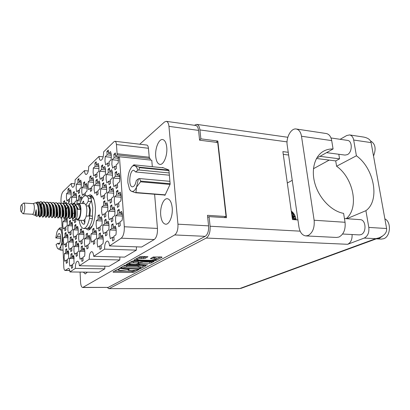 <?xml version="1.0" encoding="UTF-8"?>
<svg xmlns="http://www.w3.org/2000/svg" width="410" height="410" viewBox="0 0 410 410"><rect width="100%" height="100%" fill="white"/><g stroke="black" fill="none" stroke-linecap="round" stroke-linejoin="round"><path stroke-width="0.61" d="M116.43 144.546C116.255 142.577 115.769 141.486 114.964 141.281L146.826 145.063C147.692 145.273 148.225 146.339 148.425 148.266L116.43 144.546L117.214 154.954L115.584 156.466L115.343 152.935L113.877 154.314L114.113 157.829L112.079 159.715L111.863 164.359L112.632 168.12L114.677 166.281L114.913 169.837L116.394 168.52L116.153 164.953L118.244 163.072L118.326 157.025L119.464 156.758L124.302 226.756L157.45 228.426C157.645 233.89 156.569 237.595 154.221 239.542L141.614 247.02L109.49 245.913C109.224 242.904 108.501 241.275 107.323 241.029C105.483 241.644 104.57 244.35 104.586 249.136L93.649 256.332L124.558 257.132L136.34 250.146L104.586 249.136M106.902 151.403L107.123 154.831L105.18 156.687L104.97 161.222L105.698 164.881L107.645 163.067L107.866 166.527L109.28 165.23L109.055 161.755L111.048 159.9C111.515 156.507 111.335 153.74 110.505 151.587L108.522 153.489L108.301 150.045L106.902 151.403L108.399 151.567M103.499 201.884L103.715 205.384L101.798 206.927L101.583 211.468L102.3 215.291L104.227 213.8L104.442 217.336L105.836 216.275L105.621 212.723L107.589 211.196C108.05 207.849 107.876 205.015 107.061 202.699L105.098 204.272L104.883 200.756L103.499 201.884L104.96 201.986M116.353 191.409L116.594 195.042L114.513 196.713L114.293 201.443L115.087 205.389L117.178 203.77L117.424 207.445L118.941 206.286L118.69 202.601L120.832 200.941C121.329 197.441 121.124 194.499 120.232 192.121L118.1 193.833L117.854 190.184L116.353 191.409L117.947 191.531M94.91 163.036L95.105 166.347L93.311 168.064L93.101 172.425L93.767 175.977L95.566 174.301L95.761 177.643L97.062 176.449L96.868 173.092L98.707 171.38C99.143 168.131 98.984 165.455 98.226 163.354L96.396 165.107L96.201 161.786L94.91 163.036L96.283 163.175M108.045 169.33L108.271 172.81L106.308 174.568L106.093 179.144L106.831 182.891L108.804 181.179L109.024 184.695L110.454 183.47L110.228 179.939L112.243 178.191C112.714 174.783 112.53 171.969 111.694 169.74L109.685 171.539L109.46 168.044L108.045 169.33L109.552 169.474M95.919 180.349L96.114 183.711L94.3 185.335L94.09 189.733L94.761 193.366L96.586 191.783L96.78 195.18L98.098 194.048L97.898 190.645L99.758 189.025C100.199 185.771 100.04 183.05 99.271 180.877L97.421 182.537L97.226 179.16L95.919 180.349L97.303 180.467M109.209 187.539L109.434 191.075L107.446 192.736L107.23 197.348L107.979 201.187L109.972 199.578L110.203 203.15L111.648 202.007L111.417 198.414L113.457 196.769C113.934 193.356 113.744 190.496 112.899 188.185L110.869 189.881L110.638 186.33L109.209 187.539L110.726 187.662M92.629 229.216L92.824 232.644L91.03 233.972L90.82 238.374L91.481 242.166L93.28 240.885L93.47 244.35L94.777 243.437L94.577 239.963L96.417 238.656C96.857 235.437 96.698 232.665 95.945 230.333L94.115 231.686L93.921 228.242L92.629 229.216L93.977 229.277M101.321 166.106L101.531 169.499L99.656 171.242L99.445 175.705L100.142 179.349L102.028 177.658L102.233 181.087L103.597 179.877L103.387 176.433L105.314 174.701C105.765 171.38 105.595 168.633 104.796 166.47L102.884 168.249L102.674 164.84L101.321 166.106L102.761 166.25M89.728 176.997L89.913 180.277L88.181 181.886L87.971 186.181L88.606 189.722L90.349 188.154L90.533 191.465L91.794 190.348L91.609 187.027L93.388 185.428C93.813 182.24 93.659 179.59 92.932 177.474L91.163 179.119L90.979 175.823L89.728 176.997L91.051 177.115M115.107 172.712L115.343 176.285L113.288 178.063L113.068 182.752L113.847 186.606L115.917 184.874L116.158 188.487L117.655 187.252L117.414 183.624L119.53 181.85C120.017 178.365 119.817 175.475 118.936 173.174L116.829 174.998L116.589 171.411L115.107 172.712L116.686 172.856M102.403 183.859L102.613 187.303L100.716 188.943L100.506 193.448L101.214 197.184L103.12 195.585L103.33 199.07L104.709 197.933L104.494 194.437L106.441 192.808C106.897 189.471 106.723 186.683 105.918 184.444L103.981 186.119L103.771 182.66L102.403 183.859L103.853 183.977M104.617 220.196L104.832 223.752L102.895 225.187L102.679 229.769L103.402 233.685L105.355 232.301L105.57 235.893L106.984 234.904L106.764 231.296L108.752 229.882C109.224 226.525 109.045 223.645 108.214 221.246L106.236 222.717L106.016 219.145L104.617 220.196L106.082 220.278M97.98 215.768L98.18 219.232L96.329 220.662L96.114 225.136L96.801 228.944L98.666 227.56L98.866 231.061L100.214 230.077L100.009 226.561L101.911 225.151C102.362 221.871 102.192 219.068 101.408 216.741L99.517 218.202L99.312 214.722L97.98 215.768L99.379 215.85M110.387 206.04L110.618 209.638L108.609 211.186L108.389 215.844L109.147 219.775L111.166 218.274L111.397 221.907L112.863 220.836L112.627 217.192L114.692 215.655C115.169 212.231 114.979 209.32 114.123 206.932L112.068 208.516L111.833 204.908L110.387 206.04L111.915 206.143M99.035 233.89L99.235 237.41L97.365 238.738L97.149 243.248L97.846 247.148L99.727 245.867L99.937 249.423L101.301 248.511L101.091 244.944L103.012 243.637C103.469 240.347 103.299 237.498 102.505 235.094L100.588 236.452L100.383 232.921L99.035 233.89L100.445 233.951M111.587 224.844L111.817 228.498L109.783 229.938L109.567 234.633L110.331 238.666L112.376 237.277L112.612 240.967L114.093 239.978L113.857 236.273L115.943 234.853C116.43 231.414 116.235 228.457 115.364 225.982L113.288 227.458L113.052 223.788L111.587 224.844L113.124 224.926M117.624 210.412L117.87 214.102L115.758 215.665L115.538 220.436L116.343 224.485L118.459 222.978L118.71 226.709L120.243 225.638L119.992 221.892L122.159 220.349C122.662 216.839 122.457 213.846 121.55 211.381L119.392 212.974L119.141 209.269L117.624 210.412L119.223 210.514M65.677 249.49L65.815 252.632L64.339 253.728L64.139 257.736L64.662 261.237L66.148 260.181L66.287 263.348L67.358 262.6L67.219 259.417L68.731 258.341L68.388 250.73L66.881 251.848L66.743 248.691L65.677 249.49L66.779 249.526M70.894 254.169L71.043 257.388L69.505 258.479L69.305 262.574L69.854 266.162L71.396 265.111L71.545 268.36L72.662 267.612L72.514 264.353L74.092 263.281L73.723 255.491L72.155 256.599L72.006 253.375L70.894 254.169L72.042 254.2M81.165 246.769L81.334 250.1L79.673 251.274L79.468 255.517L80.068 259.222L81.733 258.09L81.903 261.452L83.107 260.647L82.938 257.275L84.634 256.122C85.049 253.037 84.911 250.351 84.219 248.05L82.528 249.249L82.359 245.908L81.165 246.769L82.405 246.81M70.136 237.595L70.284 240.767L68.757 241.941L68.557 246.005L69.1 249.521L70.633 248.383L70.776 251.586L71.883 250.776L71.735 247.563L73.298 246.405L72.934 238.717L71.381 239.917L71.232 236.734L70.136 237.595L71.273 237.641M80.304 229.626L80.468 232.906L78.828 234.171L78.623 238.384L79.217 242.008L80.862 240.783L81.031 244.093L82.22 243.222L82.051 239.901L83.732 238.651C84.142 235.576 84.009 232.926 83.322 230.702L81.651 231.993L81.482 228.698L80.304 229.626L81.534 229.682M75.527 242.079L75.686 245.329L74.097 246.502L73.892 250.659L74.466 254.267L76.06 253.129L76.219 256.409L77.372 255.599L77.213 252.309L78.838 251.156L78.454 243.284L76.834 244.483L76.675 241.218L75.527 242.079L76.716 242.125M72.401 218.448L72.883 220.893L74.451 219.581L74.599 222.768L75.732 221.836L75.594 218.945M62.094 203.16L62.305 203.165C63.391 203.309 64.267 204.405 64.939 206.45L65.441 208.541C65.954 212.477 65.831 215.491 65.057 217.582L64.324 218.407L64.406 220.38L62.955 221.636L62.761 225.582L63.273 228.939L64.729 227.719L64.862 230.804L65.913 229.938L65.779 226.843L67.26 225.597L67.035 218.556M85.372 195.672L85.218 192.772L86.92 191.239C87.33 188.128 87.192 185.53 86.5 183.444L84.803 185.018L84.634 181.789L83.435 182.911L83.609 186.125L81.949 187.667L81.744 191.87L82.349 195.35L84.014 193.853L84.132 196.098M74.876 204.154L74.779 202.156L76.357 200.736C76.747 197.748 76.619 195.232 75.983 193.197L74.415 194.653L74.261 191.531L73.149 192.572L73.303 195.688L71.76 197.118L71.56 201.172L71.945 203.97M86.136 234.1L86.31 237.462L84.598 238.733L84.393 243.043L85.019 246.758L86.736 245.539L86.915 248.931L88.16 248.06L87.981 244.652L89.734 243.407C90.159 240.265 90.01 237.549 89.298 235.253L87.545 236.549L87.366 233.172L86.136 234.1L87.422 234.156M69.387 221.246L69.531 224.378L68.019 225.633L67.824 229.667L68.357 233.111L69.874 231.886L70.018 235.043L71.114 234.171L70.971 231.004L72.514 229.759L72.16 222.184L70.617 223.465L70.474 220.329L69.387 221.246L70.52 221.308M77.787 179.647L77.946 182.788L76.357 184.315L76.152 188.426L76.726 191.824L78.325 190.337L78.484 193.505L79.642 192.444L79.478 189.261L81.108 187.749C81.508 184.7 81.375 182.163 80.719 180.133L79.094 181.691L78.935 178.534L77.787 179.647L78.997 179.749M64.97 233.295L65.108 236.396L63.642 237.569L63.447 241.546L63.96 244.975L65.431 243.837L65.569 246.963L66.63 246.154L66.492 243.017L67.988 241.859L67.655 234.351L66.164 235.55L66.025 232.439L64.97 233.295L66.066 233.346M74.728 225.346L74.881 228.544L73.308 229.81L73.103 233.931L73.667 237.462L75.25 236.237L75.404 239.471L76.547 238.599L76.388 235.355L77.997 234.105C78.397 231.102 78.269 228.513 77.618 226.346L76.014 227.637L75.86 224.424L74.728 225.346L75.906 225.403M67.922 189.225L68.06 192.264L66.579 193.684L66.384 197.656L66.907 200.956L68.393 199.573L68.537 202.642L69.608 201.659L69.464 198.573L70.981 197.164C71.361 194.237 71.243 191.783 70.638 189.794L69.126 191.244L68.988 188.19L67.922 189.225L69.039 189.307M151.633 260.36L155.913 259.684L156.23 259.299L150.434 258.608L153.202 257.019L161.519 256.937L162.068 257.249L155.815 260.575L154.221 260.827L134.583 260.365L133.967 260.058L139.943 256.665L141.588 256.404L147.948 256.732L145.207 258.331L141.399 258.536C138.672 258.597 137.135 258.951 136.781 259.586L138.683 260.053L151.633 260.36M147.749 264.86L139.267 264.496L138.683 264.209L140.333 263.307L149.722 263.225L151.29 262.974L153.991 261.467L133.711 260.857L132.112 261.108L126.306 264.476L147.749 264.86M85.844 228.585L88.012 229.907C92.004 230.594 96.094 218.151 95.32 207.117C94.71 199.552 93.014 195.452 90.236 194.801L87.853 195.842M166.752 147.359C166.219 142.675 164.856 140.071 162.662 139.543C158.839 138.703 154.898 148.487 155.728 156.435C156.23 161.202 157.619 163.846 159.879 164.379C163.605 165.204 167.628 155.426 166.752 147.359M172.19 207.665C171.544 202.222 169.935 199.239 167.362 198.717C163.513 198.117 159.91 207.183 160.715 215.122C161.325 220.641 162.96 223.665 165.619 224.203C169.376 224.777 173.051 215.701 172.19 207.665M113.877 154.314L115.446 154.483M83.435 182.911L84.696 183.014M73.149 192.572L74.318 192.659M82.015 198.619L81.575 196.749L79.935 198.214L79.771 195.016L78.612 196.072L79.832 196.159M63.678 203.739L63.586 201.561L64.662 201.633M63.586 201.561L64.616 200.587L64.739 203.334M152.32 166.701L151.777 160.202L119.464 156.758M118.905 157.086L118.326 157.025M145.483 265.485L126.193 265.111L124.63 265.357L119.084 268.57L138.811 269.037L140.328 268.801L146.042 265.767L145.483 265.485M80.073 272.076L80.575 282.249C80.816 285.498 81.523 287.251 82.692 287.507L174.686 234.945C177.079 233.039 178.165 229.451 177.95 224.183L168.951 126.357C168.607 123.369 167.731 121.693 166.311 121.334L164.497 122.011L139.759 144.223M166.311 121.334L195.749 125.475C197.251 125.839 198.189 127.484 198.563 130.4L199.593 140.189L217.705 142.511L226.059 216.516L207.48 215.327L208.587 225.864C208.844 230.999 207.716 234.489 205.195 236.339L108.178 287.41L82.692 287.507M118.551 269.683L119.233 269.252L117.67 269.308L112.955 271.984L113.58 272.245L132.327 272.496L133.809 272.266L138.821 269.555L131.841 270.708L128.105 270.205L129.104 269.406L120.514 270.538L118.264 270.046L118.516 269.144M103.166 156.845L99.01 156.405L88.678 166.522C88.632 171.231 87.76 173.896 86.069 174.522C85.188 174.296 84.665 172.994 84.491 170.621L75.122 179.795C75.071 184.228 74.292 186.74 72.775 187.329C71.955 187.119 71.468 185.848 71.314 183.521L63.058 191.603C61.628 193.443 60.936 196.554 60.977 200.931L61.08 203.309M88.304 170.975L84.491 170.621M74.815 183.808L71.314 183.521M104.796 268.847L98.933 272.322L69.92 271.943L75.337 268.376L104.796 268.847L104.873 266.208M89.226 259.243L79.345 265.741L109.121 266.285L119.792 259.955L89.226 259.243C89.221 254.738 90.036 252.196 91.676 251.612C92.757 251.842 93.413 253.416 93.649 256.332M224.132 217.566L226.059 216.516M69.223 217.654L69.269 218.73L69.649 218.576M114.964 141.281L114.072 141.66L103.633 151.879C103.592 156.902 102.618 159.746 100.716 160.402C99.768 160.156 99.199 158.829 99.01 156.405M61.705 218.028L63.791 266.961C63.929 269.124 64.365 270.287 65.098 270.462L68.562 268.365C69.316 268.535 69.767 269.729 69.92 271.943M154.221 239.542L121.232 238.189L109.49 245.913M154.611 194.248L157.45 228.426M148.425 148.266L149.342 158.419L149.819 158.019L150.48 160.064M136.34 250.146L136.468 246.84M119.792 259.955L119.894 257.008M83.332 272.117L85.28 273.952L87.366 272.173M164.225 195.001L164.953 195.35L170.171 184.136L168.894 170.001L162.514 167.47L162.401 167.726M79.345 265.741C79.135 262.918 78.535 261.395 77.541 261.175C76.075 261.729 75.343 264.127 75.337 268.376M121.232 238.189C123.42 236.18 124.445 232.367 124.302 226.756M66.681 218.412L65.451 219.473L65.344 217.059M72.396 204.303L73.662 203.16L73.698 203.924M78.612 196.072L78.776 199.255L77.167 200.7L76.942 204.134M66.594 203.98L66.215 202.258L65.041 203.345M117.214 154.954L149.342 158.419M114.467 271.123L132.245 271.379L135.059 270.436M140.399 267.581L144.366 265.46M120.694 267.592L121.073 267.597M121.181 268.191L138.329 268.663L139.395 268.499L140.415 267.735L138.262 267.248L126.772 267.043L121.181 268.191L121.124 267.346M140.333 266.664L138.175 266.1L138.262 267.248M123.118 266.213L126.69 265.885L138.175 266.1M152.182 261.278L151.198 261.805L151.29 262.974M138.903 262.866L140.24 262.128L141.814 261.877L151.198 261.805M138.534 263.702L138.057 263.691M129.17 263.507L127.93 263.481M133.686 262.882C131.036 262.948 129.539 263.281 129.196 263.886L131.092 264.332L135.613 264.424L137.176 264.178L138.923 263.143L133.686 262.882L133.599 261.698L130.605 261.964M138.836 261.985L138.139 261.795L138.226 262.979M133.599 261.698L138.139 261.795M138.339 257.577L143.495 257.377L146.18 256.527M156.138 258.177L154.324 257.659L154.421 258.859M152.13 257.603L154.324 257.659M156.215 259.125L160.361 256.906M135.5 259.187L136.755 259.217M66.194 203.714L66.558 203.734M69.126 191.244L71.012 191.383M68.06 192.264L71.14 192.495M71.202 194.027L66.579 193.684M68.393 199.573L69.515 199.649M76.014 227.637L77.962 227.729M74.881 228.544L78.105 228.698M78.207 230.036L73.308 229.81M75.25 236.237L76.434 236.288M66.164 235.55L67.957 235.622M65.108 236.396L68.086 236.519M68.188 237.754L63.642 237.569M65.431 243.837L66.533 243.878M79.094 181.691L81.139 181.861M77.946 182.788L81.282 183.065M81.339 184.72L76.357 184.315M78.325 190.337L79.54 190.43M79.935 198.214L81.974 198.363M78.776 199.255L81.59 199.455M80.954 200.956L77.167 200.7M70.617 223.465L72.493 223.563M69.531 224.378L72.626 224.531M72.724 225.864L68.019 225.633M69.874 231.886L71.012 231.937M87.545 236.549L89.662 236.637M86.31 237.462L89.816 237.605M89.944 238.943L84.598 238.733M86.736 245.539L88.027 245.58M74.415 194.653L76.373 194.796M73.303 195.688L76.511 195.918M76.583 197.461L71.76 197.118M73.662 203.16L74.83 203.242M84.803 185.018L86.935 185.192M83.609 186.125L87.089 186.406M87.156 188.077L81.949 187.667M84.014 193.853L85.28 193.945M65.451 219.473L67.255 219.57M64.406 220.38L67.383 220.534M67.471 221.866L62.955 221.636M64.729 227.719L65.82 227.77M74.451 219.581L75.624 219.647M76.834 244.483L78.771 244.55M75.686 245.329L78.915 245.436M79.033 246.666L74.097 246.502M76.06 253.129L77.254 253.165M81.651 231.993L83.681 232.08M80.468 232.906L83.83 233.054M83.942 234.392L78.828 234.171M80.862 240.783L82.102 240.829M71.381 239.917L73.246 239.988M70.284 240.767L73.385 240.88M73.492 242.115L68.757 241.941M70.633 248.383L71.776 248.419M82.528 249.249L84.547 249.311M81.334 250.1L84.696 250.202M84.824 251.422L79.673 251.274M81.733 258.09L82.979 258.121M72.155 256.599L74.01 256.65M71.043 257.388L74.143 257.465M74.261 258.592L69.505 258.479M71.396 265.111L72.549 265.132M66.881 251.848L68.67 251.899M65.815 252.632L68.798 252.719M68.906 253.851L64.339 253.728M66.148 260.181L67.25 260.201M119.392 212.974L122.072 213.138M117.87 214.102L121.878 214.348M122.416 216.055L115.758 215.665M118.459 222.978L120.068 223.066M113.288 227.458L115.835 227.581M111.817 228.498L115.763 228.688M116.179 230.241L109.783 229.938M112.376 237.277L113.924 237.339M100.588 236.452L102.91 236.549M99.235 237.41L103.053 237.569M103.228 238.974L97.365 238.738M99.727 245.867L101.147 245.918M112.068 208.516L114.626 208.68M110.618 209.638L114.544 209.889M114.943 211.58L108.609 211.186M111.166 218.274L112.699 218.361M99.517 218.202L101.849 218.335M98.18 219.232L101.977 219.442M102.146 220.98L96.329 220.662M98.666 227.56L100.071 227.627M106.236 222.717L108.67 222.845M104.832 223.752L108.706 223.952M108.988 225.5L102.895 225.187M105.355 232.301L106.825 232.367M103.981 186.119L106.436 186.319M102.613 187.303L106.451 187.616M106.697 189.42L100.716 188.943M103.12 195.585L104.57 195.693M116.829 174.998L119.525 175.244M115.343 176.285L119.315 176.643M119.797 178.642L113.288 178.063M115.917 184.874L117.506 185.007M91.163 179.119L93.408 179.313M89.913 180.277L93.562 180.59M93.629 182.342L88.181 181.886M90.349 188.154L91.676 188.262M102.884 168.249L105.339 168.484M101.531 169.499L105.349 169.863M105.56 171.79L99.656 171.242M102.028 177.658L103.469 177.786M94.115 231.686L96.335 231.788M92.824 232.644L96.504 232.808M96.632 234.212L91.03 233.972M93.28 240.885L94.633 240.936M110.869 189.881L113.432 190.086M109.434 191.075L113.344 191.383M113.719 193.218L107.446 192.736M109.972 199.578L111.499 199.685M97.421 182.537L99.768 182.732L99.937 184.085M96.114 183.711L99.881 184.023M100.009 185.802L94.3 185.335M96.586 191.783L97.969 191.89M109.685 171.539L112.258 171.78M108.271 172.81L112.166 173.174M112.504 175.137L106.308 174.568M108.804 181.179L110.316 181.307M96.396 165.107L98.748 165.338M95.105 166.347L98.851 166.711M98.948 168.602L93.311 168.064M95.566 174.301L96.944 174.424M118.1 193.833L120.791 194.038M116.594 195.042L120.586 195.339M121.104 197.2L114.513 196.713M117.178 203.77L118.777 203.883M105.098 204.272L107.543 204.441M103.715 205.384L107.569 205.641M107.84 207.322L101.798 206.927M104.227 213.8L105.693 213.887M108.522 153.489L111.1 153.765M107.123 154.831L111.002 155.246M111.294 157.332L105.18 156.687M107.645 163.067L109.152 163.216M115.584 156.466L119.336 156.866M114.113 157.829L118.065 158.245M118.5 160.382L112.079 159.715M114.677 166.281L116.255 166.439M122.329 214.809L121.847 214.317L121.765 213.123M122.231 214.035L121.847 214.317M317.171 157.332L318.247 157.332L333.079 148.968C329.809 148.861 326.801 149.517 324.049 150.931C314.69 155.713 310.693 169.924 315.177 184.449C319.61 198.973 331.9 211.365 343.595 213.364L345.051 222.276C345.691 229.523 343.657 234.448 338.952 237.052L336.518 237.457L305.788 235.909C302.19 235.34 299.905 232.378 298.941 227.022L287.205 145.181C285.883 137.458 291.177 127.864 296.307 129.017C299.018 129.642 300.75 132.051 301.504 136.248L314.132 220.242C314.721 227.709 312.733 232.788 308.156 235.489L305.788 235.909M370.43 140.855C375.334 143.679 376.365 148.743 373.525 156.036M384.872 218.873C391.576 221.882 390.592 236.724 383.56 238.748L381.223 239.097L376.365 238.825M382.294 236.262L379.163 238.523L376.831 238.871M342.616 234.013L359.262 234.909L360.933 234.648C366.73 232.849 366.135 219.693 360.277 219.652L344.446 218.55M326.56 152.648L345.03 155.088L347.388 154.621C352.431 152.294 352.564 140.82 347.562 140.399L330.998 137.965M107.374 287.538L108.824 288.65L239.717 288.558L375.75 238.666L379.03 237.846C384.529 235.504 387.055 232.393 386.615 228.519L371.101 142.613L353.681 140.03L356.408 155.779L336.595 166.24L335.718 160.915L339.557 158.844L338.798 154.262M353.681 140.03C353.082 137.104 351.729 135.402 349.622 134.931L346.747 135.515L340.146 139.308M194.355 125.275L196.744 124.373C198.44 124.789 199.496 126.639 199.921 129.929L200.864 138.846L199.557 139.861M109.383 288.507L206.261 238.051C209.11 235.975 210.386 232.039 210.094 226.243L209.079 216.623L207.701 217.408M200.864 138.846L217.828 141.045L226.494 217.715L209.079 216.623M297.921 219.929L292.468 219.57L282.88 151.613L288.225 152.294M319.995 156.348L339.557 158.844M375.75 238.666L364.223 238.077L347.654 244.293L206.261 238.051M296.143 219.811C295.359 215.634 293.734 212.744 291.279 211.145M329.204 160.1L313.435 168.725M292.243 180.318L287.313 183.019M336.595 166.24C353.579 178.165 359.385 208.044 346.158 218.673M283.264 154.35L288.614 155.021M316.479 158.506L335.718 160.915M217.828 141.045L216.116 142.306M364.223 238.077C367.78 236.201 369.308 232.649 368.805 227.412L386.615 228.519M346.85 218.72L365.91 210.668L368.805 227.412M352.067 234.52C352.318 239.394 350.847 242.648 347.654 244.293M365.91 210.668C380.219 200.51 374.274 168.551 356.408 155.779M363.608 137.063L363.854 137.099C368.149 138.021 370.563 139.856 371.101 142.613M333.079 148.968L331.71 140.609C330.921 136.52 329.122 134.162 326.319 133.532L326.155 133.506M116.071 228.995L115.676 227.576M103.094 237.605L103.012 237.088M114.856 210.202L114.436 208.669M114.79 209.648L114.518 209.858M102.034 219.499L101.911 218.679M108.875 224.126L108.614 222.84M106.626 187.795L106.333 186.314M119.751 177.094L119.269 176.592L119.172 175.213M119.674 176.244L119.269 176.592M105.519 170.037L105.216 168.469M113.652 191.695L113.221 190.066M113.59 191.106L113.303 191.342M112.458 173.476L112.022 171.759M112.407 172.861L112.114 173.123M98.907 166.767L98.723 165.338M121.032 195.801L120.545 195.303L120.458 194.012M120.945 194.986L120.545 195.303M107.748 205.825L107.466 204.431M111.284 155.539L110.849 153.74M111.238 154.903L110.941 155.185M118.485 158.68L118.008 158.183L117.906 156.717M118.423 157.804L118.008 158.183M62.13 227.955L59.886 227.847L60.152 229.134L58.23 229.462L56.969 231.824L55.801 237.943L60.629 238.302M59.655 243.361L57.738 243.294L56.067 244.632L57.472 248.383M58.507 229.19L59.886 227.847M62.371 233.628L62.135 236.242C61.93 232.572 61.269 230.2 60.152 229.134L62.223 230.215M62.776 243.115L60.859 246.061C61.823 243.268 62.248 239.999 62.135 236.242L62.597 238.892M63.073 250.177L60.629 250.1L57.646 248.562C58.779 249.475 59.85 248.639 60.859 246.061L60.808 249.967L63.068 250.033M60.562 236.693L57.467 236.57L55.801 237.943M57.738 243.294L58.645 244.257C60.818 244.637 61.372 233.346 59.173 233.5C58.456 233.562 57.887 234.582 57.467 236.57M22.381 207.245C22.258 210.468 21.781 211.888 20.946 211.509L20.505 209.284C20.51 207.229 20.792 205.794 21.361 204.979C21.93 204.559 22.268 205.313 22.381 207.245M21.448 204.897L23.698 203.037C24.349 203.227 24.728 204.477 24.831 206.789C24.754 210.868 24.154 213.179 23.021 213.728L21.043 211.621M23.698 203.037L33.174 203.647C33.851 203.837 34.245 205.082 34.358 207.378C34.291 211.422 33.676 213.718 32.503 214.261L23.021 213.728M77.193 204.149L78.612 203.263C79.904 203.575 80.683 205.553 80.949 209.197C80.903 215.629 79.771 219.268 77.541 220.108L76.28 219.058M78.612 203.263L84.434 203.652C85.751 203.965 86.546 205.938 86.823 209.561C86.787 215.967 85.639 219.586 83.373 220.421L77.541 220.108M80.181 203.365C81.646 198.281 83.461 195.719 85.634 195.683L88.524 195.893C89.564 196 90.487 196.851 91.297 198.44L91.117 201.53L88.273 206.102C89.011 206.768 89.452 208.193 89.6 210.376L89.031 215.926C89.534 216.208 89.682 217.069 89.488 218.509C88.027 224.998 86.049 228.319 83.553 228.478C81.436 228.114 79.97 225.351 79.15 220.196M89.113 204.8L90.323 209.782L89.81 215.973M35.537 215.127L35.906 215.957C36.423 215.891 36.505 213.81 36.152 209.72L34.988 214.881L34.522 215.281L32.431 214.261M33.082 203.642L35.096 202.945C36.044 202.653 36.833 203.365 37.459 205.082L37.986 207.173C38.473 211.083 38.35 213.989 37.617 215.896L36.936 216.459L35.942 215.973M36.516 202.453L37.638 202.063C38.678 201.735 39.544 202.54 40.226 204.472L40.831 207.014L40.754 210.022L40.252 207.045C39.411 203.621 38.135 202.099 36.418 202.484L35.742 202.883M69.521 204.2L70.874 203.729C72.385 204.036 73.446 205.82 74.056 209.079C74.61 214.835 74.21 218.099 72.857 218.873L71.704 216.664M70.397 205.492C73.436 206.768 73.344 217.613 72.032 217.162L71.929 215.962M71.038 203.755L71.243 203.755C72.391 203.913 73.308 205.067 73.99 207.229L74.43 209.105C74.948 212.903 74.82 215.855 74.046 217.966L72.857 218.873M73.057 218.827C72.416 218.279 72.18 216.552 72.355 213.651L73.82 213.231M72.483 204.385L73.831 203.929C75.348 204.231 76.414 206.01 77.029 209.264C77.582 215.004 77.172 218.263 75.804 219.032L74.651 216.849M74.963 217.326L74.861 216.28M75.43 204.57L76.767 204.124L78.541 204.236C79.683 204.513 80.375 206.266 80.606 209.484C80.57 215.173 79.566 218.386 77.598 219.13L75.804 219.032M76.767 204.124C78.3 204.426 79.371 206.204 79.986 209.448L77.398 209.29L76.977 207.486L77.633 209.3M40.754 210.022C40.769 214.409 40.375 216.757 39.57 217.059L39.134 216.388L39.022 211.703M40.831 207.014C41.354 211.309 41.236 214.466 40.487 216.49L39.57 217.059M39.78 216.972C39.298 216.331 39.175 214.584 39.406 211.724M39.073 202.412L40.564 201.725C41.984 202.027 42.983 203.847 43.568 207.183C44.111 213.072 43.814 216.424 42.666 217.228L41.743 215.47M40.564 201.725L40.954 201.751C41.912 201.874 42.701 202.832 43.327 204.626L43.962 207.209C44.48 211.457 44.362 214.599 43.609 216.629L42.666 217.228M42.245 202.535L43.66 201.93C45.09 202.232 46.094 204.052 46.684 207.378C47.227 213.251 46.914 216.593 45.751 217.392L44.562 214.753M43.66 201.93L44.044 201.956C45.023 202.079 45.823 203.058 46.458 204.887L47.073 207.404C47.591 211.606 47.473 214.727 46.709 216.772L45.751 217.392M45.331 202.719L46.74 202.135C48.18 202.437 49.19 204.252 49.784 207.573C50.328 213.431 50.005 216.762 48.821 217.561L47.632 215.004M48.129 215.711L48.18 212.236M46.74 202.135L47.124 202.161C48.119 202.289 48.933 203.283 49.574 205.149L50.169 207.593C50.686 211.755 50.568 214.86 49.805 216.91L48.821 217.561M48.457 214.804L48.559 212.262M48.406 202.909L49.805 202.335C51.255 202.642 52.275 204.452 52.869 207.762C53.413 213.61 53.08 216.931 51.87 217.73L50.942 215.983M49.979 202.361L50.189 202.361C51.199 202.494 52.029 203.509 52.675 205.41L53.254 207.788C53.771 211.898 53.648 214.989 52.88 217.049L51.87 217.73M51.465 203.093L52.859 202.54C54.315 202.842 55.34 204.646 55.939 207.952C56.483 213.789 56.144 217.1 54.914 217.894L53.73 215.47M53.028 202.56L53.238 202.566C54.269 202.699 55.109 203.734 55.76 205.671L56.319 207.978C56.836 212.047 56.713 215.117 55.944 217.182L54.914 217.894M54.509 203.278L55.898 202.74C57.364 203.042 58.394 204.846 58.994 208.142C59.542 213.964 59.189 217.269 57.938 218.058L57.093 216.326C58.302 216.777 58.312 205.507 55.273 204.472M57.2 216.296L57.21 212.764M56.062 202.765L56.272 202.765C57.323 202.904 58.179 203.96 58.835 205.928L59.373 208.167C59.891 212.19 59.768 215.24 58.994 217.32L57.938 218.058M57.523 215.721L57.584 212.79M57.538 203.462L58.917 202.94C60.393 203.247 61.433 205.041 62.033 208.331C62.581 214.138 62.223 217.438 60.952 218.222L60.014 216.49M59.086 202.965L59.296 202.965C60.362 203.104 61.228 204.18 61.889 206.189L62.412 208.357C62.93 212.334 62.802 215.368 62.033 217.449L60.952 218.222M60.557 203.647L61.93 203.14C63.412 203.442 64.457 205.236 65.062 208.521C65.61 214.312 65.241 217.602 63.95 218.386L62.776 216.106M63.176 216.654L63.084 214.661M63.499 216.224L63.535 213.138M63.555 203.837L64.924 203.339C66.415 203.642 67.465 205.43 68.075 208.705C68.624 214.486 68.244 217.766 66.932 218.55L65.769 216.301M66.143 216.828L66.041 215.199M65.087 203.36L65.298 203.36C66.405 203.509 67.296 204.626 67.968 206.707L68.45 208.731C68.967 212.621 68.839 215.614 68.065 217.71L66.932 218.55M66.466 216.454L66.487 213.308M66.548 204.016L67.906 203.534C69.408 203.842 70.464 205.625 71.073 208.895C71.627 214.661 71.232 217.935 69.9 218.709L68.952 216.992M68.07 203.555L68.28 203.56C69.403 203.708 70.305 204.846 70.986 206.968L71.448 208.915C71.965 212.759 71.837 215.737 71.063 217.838L69.9 218.709M37.346 204.79L37.469 205.051M39.273 202.632L40.739 201.751M40.559 205.22L40.826 204.621M40.769 205.687L41.133 204.805M49.779 205.635L49.917 205.328M49.979 206.092L50.338 205.261M55.862 205.907L56.319 206.978C57.256 210.807 57.379 213.769 56.693 215.865L56.508 216.193M59.291 205.538L58.886 206.03M59.066 206.491L59.419 205.728M63.201 212.698L63.714 209.746M65.062 206.753L65.4 206.04M72.652 204.57L74.195 203.949C75.363 204.108 76.291 205.287 76.977 207.486L77.449 208.664M292.304 218.412L294.79 219.186L292.909 219.601M291.951 215.891L293.873 216.403L292.069 216.736M291.674 213.948L292.545 214.138L291.715 214.24M296.097 219.534L295.087 219.745M296.087 219.483L294.79 219.186M295.917 218.689L292.309 217.602L295.436 216.987M295.39 216.854L292.161 217.402M295.349 216.731L293.873 216.403M295.082 216.044L291.853 215.219M292.94 214.789L294.498 214.568M293.98 214.64L292.545 214.138M294.057 214.63L294.031 213.979L291.607 213.466M291.536 212.944L293.268 212.913M291.91 212.918L291.51 212.764M292.858 212.447L291.448 212.334M291.387 211.909L292.438 212.026M292.335 212.462L292.422 212.882M291.366 211.775L292.228 211.837L291.372 211.78M35.286 213.759L34.932 214.999M40.277 204.621L40.8 205.758C41.815 209.833 41.984 212.949 41.302 215.101L41.138 215.383M41.456 208.47L41.943 207.004M46.591 205.205L47.053 206.25C48.037 210.227 48.185 213.282 47.504 215.409L47.329 215.711M46.033 203.847C49.067 204.739 49.108 216.265 47.96 215.819L47.042 215.634M49.482 204.892L49.83 204.559M52.782 205.661L53.244 206.737C54.197 210.612 54.33 213.605 53.643 215.716L53.459 216.034M58.912 206.117L59.378 207.219C60.301 210.996 60.419 213.928 59.732 216.014L59.542 216.352M59.824 208.921L60.28 207.706M64.985 206.568L65.456 207.701C66.343 211.381 66.446 214.251 65.764 216.306L65.564 216.664M65.831 209.095L66.276 207.957M67.67 205.881L67.927 205.666M71.002 207.014L71.478 208.183C72.334 211.76 72.421 214.563 71.745 216.598L71.299 217.121M73.621 206.215L74.999 205.666M36.152 209.72C36.264 213.092 36.075 214.896 35.583 215.127L34.881 215.091M39.785 203.427C42.83 204.175 42.912 215.921 41.799 215.475L41.102 215.434M47.96 215.819L47.709 215.409M52.208 204.262C55.247 205.251 55.253 216.608 54.064 216.157L53.408 216.121M58.328 204.677C61.367 205.764 61.341 216.946 60.106 216.495L59.476 216.459M64.39 205.087C67.43 206.271 67.368 217.279 66.097 216.828L65.764 216.311L65.057 217.582M66.579 209.12L67.645 206.855M67.896 206.496L68.27 206.061M71.448 217.131L72.032 217.162L71.694 216.685M71.653 216.536L71.545 215.921M73.846 206.799L75.343 205.738M76.352 205.902L78.371 209.346M37.653 205.518C38.684 209.638 38.858 212.78 38.181 214.942L37.848 215.214M40.2 204.39L41.799 203.514L42.66 203.893M43.475 204.974L43.931 206.004C44.931 210.033 45.09 213.113 44.408 215.255L44.239 215.547M46.397 204.728L46.76 204.37M49.692 205.43L50.153 206.491C51.122 210.422 51.265 213.446 50.579 215.563L50.399 215.87M50.707 208.68L51.173 207.347M58.64 205.384L58.943 205.113M61.956 206.343L62.428 207.46C63.33 211.191 63.437 214.092 62.756 216.162L62.561 216.511M64.672 205.717L64.944 205.482M66.112 205.092L67.199 205.635M68.004 206.794L68.475 207.942C69.346 211.57 69.444 214.404 68.762 216.454L68.557 216.823M74.471 208.423L73.99 207.229L74.471 208.423C75.307 211.949 75.389 214.722 74.712 216.736L74.497 217.131M36.362 203.16L36.362 203.16C39.606 203.119 39.862 215.737 38.699 215.301L38.381 214.194M40.447 205.169L42.168 203.596M42.922 203.642C45.956 204.477 46.012 216.096 44.89 215.65L44.654 215.26M49.128 204.057C52.162 204.995 52.188 216.439 51.019 215.988L50.353 215.952M50.953 210.745L51.47 208.7M61.367 204.882C64.406 206.015 64.36 217.115 63.109 216.664L62.781 216.126M64.903 206.348L65.293 205.887M67.404 205.292C70.438 206.517 70.361 217.449 69.07 216.998L68.475 216.962M73.38 205.697C76.419 207.014 76.306 217.777 74.979 217.326L74.64 216.869M296.082 219.468L292.294 218.335M85.634 195.683C86.664 195.79 87.581 196.641 88.381 198.23L88.201 201.33L85.91 205.097M89.062 215.932L91.963 216.096C92.465 216.377 92.624 217.238 92.424 218.673C90.958 225.146 88.965 228.457 86.448 228.616L83.553 228.478M84.004 203.621L83.43 201.125L81.974 203.488M83.789 220.365L84.875 223.04M80.944 220.288C81.626 222.763 82.564 224.075 83.758 224.219L84.296 224.162L84.957 221.83L84.834 219.488M86.218 216.152L88.996 215.926M91.45 200.505L92.788 207.747L92.342 216.511M92.675 225.141C91.65 226.797 90.595 227.596 89.503 227.545L88.729 227.509M89.206 204.646L90.41 209.71L89.908 215.978M90.579 197.261L91.415 197.318C92.481 197.435 93.413 198.353 94.208 200.08M90.605 228.575L87.965 228.16M89.657 229.405L87.904 228.201M89.846 196.477L91.737 195.493M89.903 196.523L92.573 196.431M170.042 184.413L140.538 181.82L140.645 181.102L139.492 178.565L169.914 181.322M140.645 181.102L170.129 183.716M168.946 170.575L139.6 167.659L138.831 169.991L137.791 170.201C137.109 167.844 136.166 166.388 134.951 165.835L139.405 167.193L168.905 170.14M139.6 167.659L139.405 167.193M139.492 178.565L138.447 178.775L136.556 187.068L135.93 192.526L165.194 194.837M140.538 181.82L136.556 187.068C134.921 190.65 133.148 192.034 131.241 191.214L130.19 190.342M165.087 195.073L135.633 192.756L131.241 191.214L129.581 189.456L127.889 182.793C127.628 178.227 128.233 174.055 129.709 170.278L131.554 167.095C132.686 165.809 133.819 165.389 134.951 165.835L133.85 164.83L132.22 166.434M135.633 192.756L135.93 192.526M163.411 167.828L133.85 164.83M169.361 175.198L135.643 171.974L133.87 170.293C129.565 169.427 128.038 186.755 132.404 186.842C134.167 186.729 135.459 184.613 136.289 180.502L138.447 178.775M137.791 170.201L135.643 171.974M169.161 172.948L138.831 169.991M83.158 287.379L108.178 287.41M205.195 236.339L174.686 234.945M177.95 224.183L208.587 225.864M198.563 130.4L168.951 126.357M65.436 270.354L69.751 270.415M68.895 268.488L68.214 268.478M117.055 153.729L149.163 157.225M128.366 269.303L128.402 269.831M133.727 271.148L133.809 272.266M132.245 271.379L132.327 272.496M113.539 271.651L113.58 272.245M140.271 268.012L140.328 268.801M138.785 268.642L138.811 269.037M119.756 268.125L119.797 268.729M126.69 265.885L126.772 267.043M121.79 266.966L121.847 267.817M149.629 262.051L149.722 263.225M141.814 261.877L141.906 263.056M140.24 262.128L140.333 263.307M138.621 263.379L138.683 264.209M146.636 264.645L146.662 265.029M126.977 264.025L127.023 264.64M145.114 257.121L145.207 258.331M143.495 257.377L143.587 258.587M141.306 257.321L141.399 258.536M151.075 258.177L151.121 258.777M155.749 259.761L155.815 260.575M154.17 260.176L154.221 260.827M134.536 259.735L134.583 260.365M287.051 141.88L199.921 129.929M210.094 226.243L300.115 231.158M238.999 288.686L241.162 288.317L238.999 288.686L108.824 288.65M379.03 237.846L241.321 288.261M345.051 222.276L314.132 220.242M331.71 140.609L301.504 136.248M91.297 198.44L88.381 198.23M92.424 218.673L89.488 218.509M91.117 201.53L88.201 201.33M88.375 205.999L86.208 205.856M83.717 201.377L83.107 201.336M69.772 270.528L65.098 270.462M118.208 269.17L118.259 269.975M128.043 269.334L128.099 270.139M121.058 267.382L121.119 268.258M140.328 266.592L140.415 267.735M138.513 263.44L138.575 264.312M129.124 262.805L129.191 263.825M138.836 261.964L138.923 263.143M136.704 258.505L136.776 259.52M156.133 258.11L156.23 259.299M349.622 134.931L363.854 137.099M287.82 137.273L196.744 124.373M326.319 133.532L296.307 129.017M322.916 151.572L324.049 150.931M63.95 218.386L64.324 218.407M49.805 202.335L50.189 202.361M52.859 202.54L53.238 202.566M55.898 202.74L56.272 202.765M58.917 202.94L59.296 202.965M61.93 203.14L62.305 203.165M64.924 203.339L65.298 203.36M67.906 203.534L68.28 203.56M70.874 203.729L71.243 203.755M73.831 203.929L74.195 203.949M40.226 204.472L40.8 205.758M40.487 216.49L41.302 215.101M46.458 204.887L47.053 206.25M46.709 216.772L47.504 215.409M52.675 205.41L53.244 206.737M52.88 217.049L53.643 215.716M58.835 205.928L59.378 207.219M58.994 217.32L59.732 216.014M64.939 206.45L65.456 207.701M70.986 206.968L71.478 208.183M71.063 217.838L71.745 216.598M65.492 216.798L66.097 216.828M37.617 215.896L38.181 214.942M43.327 204.626L43.931 206.004M43.609 216.629L44.408 215.255M49.574 205.149L50.153 206.491M49.805 216.91L50.579 215.563M55.76 205.671L56.319 206.978M55.944 217.182L56.693 215.865M61.889 206.189L62.428 207.46M62.033 217.449L62.756 216.162M67.968 206.707L68.475 207.942M68.065 217.71L68.762 216.454M74.046 217.966L74.712 216.736M37.92 215.26L38.699 215.301M44.203 215.609L44.89 215.65M56.452 216.29L57.093 216.326M62.489 216.629L63.109 216.664M74.41 217.295L74.979 217.326M38.494 214.958L39.134 216.388M40.508 205.102L40.662 204.841M91.963 216.096L89.031 215.926"/></g></svg>
